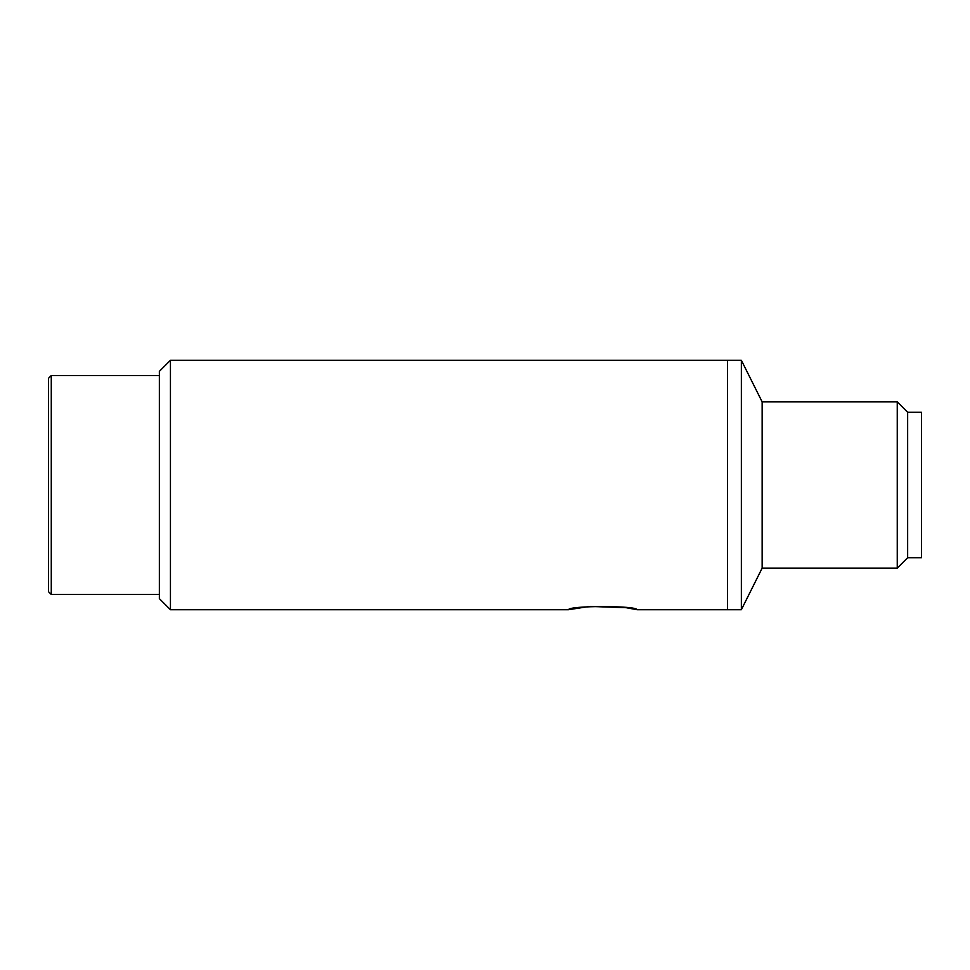 <?xml version="1.0" encoding="UTF-8"?>
<svg xmlns="http://www.w3.org/2000/svg" width="970" height="970" viewBox="0 0 970 970"><rect width="100%" height="100%" fill="white"/><g stroke="black" fill="none" stroke-linecap="round" stroke-linejoin="round"><path stroke-width="1.45" d="M170.441 609.718L159.359 598.623L159.359 371.377L170.441 360.282L170.441 609.718L568.493 609.718C568.723 605.51 636.963 605.522 637.084 609.718L727.5 609.718L727.5 360.282L727.5 609.718L741.359 609.718L741.359 360.282L762.141 401.859L762.141 568.141L897.25 568.141L897.25 401.859L762.141 401.859M170.441 360.282L741.359 360.282M637.084 609.718L626.487 607.753M626.026 607.693L590.281 606.444M588.547 606.589L568.493 609.718M907.641 557.75L907.641 412.25L921.5 412.25L921.5 557.75L907.641 557.75L897.25 568.141M762.141 568.141L741.359 609.718M48.5 590.742L48.5 379.258L48.5 591.7L51.277 594.477L159.359 594.477M159.359 375.523L51.277 375.523L51.277 594.477M907.641 412.25L897.25 401.859M51.277 375.523L48.5 378.3"/></g></svg>
